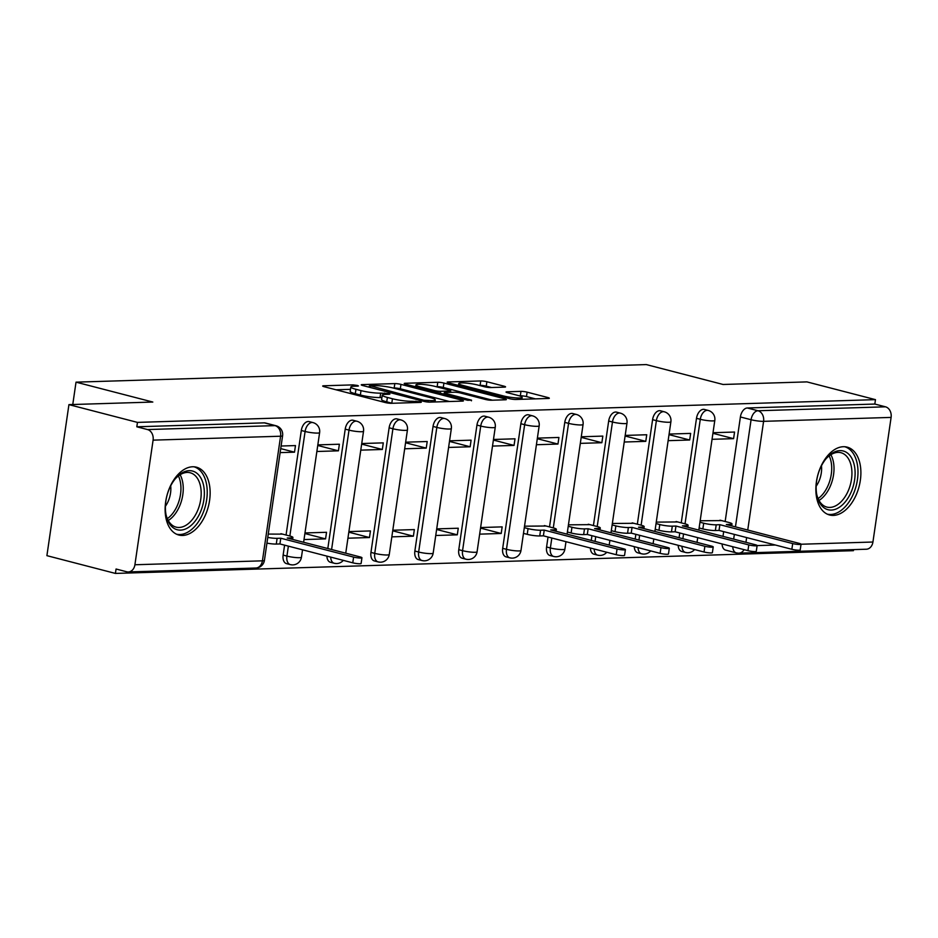 <?xml version="1.0" encoding="UTF-8"?>
<svg xmlns="http://www.w3.org/2000/svg" width="938" height="938" viewBox="0 0 938 938"><rect width="100%" height="100%" fill="white"/><g stroke="black" fill="none" stroke-linecap="round" stroke-linejoin="round"><path stroke-width="1.41" d="M357.343 385.436L353.04 384.885L323.68 385.788A4.409 0.61 8.3 0 0 322.695 386.022A4.409 0.61 8.3 0 0 324.302 386.749L385.143 402.508A4.409 0.61 8.3 0 0 391.287 403.305L420.634 402.402L421.326 402.226L420.201 401.722L412.11 401.288A14.117 1.97 8.3 0 1 392.447 398.756L387.382 397.442A14.117 1.97 8.3 0 1 382.258 395.133A14.117 1.97 8.3 0 1 385.401 394.37L389.2 394.253L389.891 394.089L388.778 393.585L380.676 393.139A14.117 1.97 8.3 0 1 361.013 390.618L355.948 389.305A14.117 1.97 8.3 0 1 350.824 386.995A14.117 1.97 8.3 0 1 353.966 386.221L357.765 386.104L358.457 385.94L357.343 385.436M678.174 545.295A8.981 5.487 104.5 0 0 681.692 551.45L685.479 552.435A8.981 5.487 -75.5 0 1 681.961 546.279M634.276 546.655A8.981 5.487 104.5 0 0 637.781 552.81L641.569 553.783A8.981 5.487 -75.5 0 1 638.063 547.64M590.365 548.003A8.981 5.487 104.5 0 0 593.871 554.159L597.658 555.144A8.981 5.487 -75.5 0 1 594.153 548.988M548.038 537.04L546.584 546.983A8.981 5.487 104.5 0 0 549.961 555.507L553.748 556.492A8.981 5.487 -75.5 0 1 550.371 547.968L551.825 538.025M520.86 423.73L502.686 548.343A8.981 5.487 104.5 0 0 506.051 556.867L509.838 557.84A8.981 5.487 -75.5 0 1 506.473 549.316L524.647 424.703A8.981 5.487 -75.5 0 1 532.526 415.839L528.739 414.854A8.981 5.487 104.5 0 0 520.86 423.73L524.647 424.703A8.981 1.255 -171.7 0 0 537.157 426.321A8.981 1.255 -171.7 0 0 539.174 425.829A8.981 8.981 0 0 0 532.526 415.839M476.95 425.078L458.776 549.691A8.981 5.487 104.5 0 0 462.141 558.216L465.94 559.2A8.981 5.487 -75.5 0 1 462.563 550.676L480.737 426.063A8.981 5.487 -75.5 0 1 488.616 417.187L484.829 416.202A8.981 5.487 104.5 0 0 476.95 425.078L480.737 426.063A8.981 1.255 -171.7 0 0 493.259 427.669A8.981 1.255 -171.7 0 0 495.264 427.189A8.981 8.981 0 0 0 488.616 417.187M433.039 426.438L414.866 551.04A8.981 5.487 104.5 0 0 418.242 559.576L422.03 560.549A8.981 5.487 -75.5 0 1 418.653 552.025L436.827 427.411A8.981 5.487 -75.5 0 1 444.718 418.536L440.93 417.562A8.981 5.487 104.5 0 0 433.039 426.438L436.827 427.411A8.981 1.255 -171.7 0 0 449.349 429.029A8.981 1.255 -171.7 0 0 451.354 428.537A8.981 8.981 0 0 0 444.718 418.536M389.129 427.787L370.956 552.4A8.981 5.487 104.5 0 0 374.332 560.924L378.12 561.909A8.981 5.487 -75.5 0 1 374.743 553.373L392.916 428.772A8.981 5.487 -75.5 0 1 400.807 419.896L397.02 418.911A8.981 5.487 104.5 0 0 389.129 427.787L392.916 428.772A8.981 1.255 -171.7 0 0 405.439 430.378A8.981 1.255 -171.7 0 0 407.444 429.885A8.981 8.981 0 0 0 400.807 419.896M326.905 556.128A8.981 5.487 104.5 0 0 330.422 562.272L334.209 563.257A8.981 5.487 -75.5 0 1 330.692 557.102M284.589 545.154L283.135 555.097A8.981 5.487 104.5 0 0 286.512 563.632L290.299 564.606A8.981 5.487 -75.5 0 1 286.922 556.082L288.376 546.139M192.642 466.772A35.046 21.422 104.5 0 0 166.202 498.758A35.046 21.422 104.5 0 0 178.841 535.035A35.046 21.422 104.5 0 0 182.617 535.457A35.046 21.422 104.5 0 0 209.057 503.471A35.046 21.422 104.5 0 0 196.417 467.183A35.046 21.422 104.5 0 0 192.642 466.772M843.391 446.711A35.046 21.422 104.5 0 0 816.951 478.708A35.046 21.422 104.5 0 0 829.591 514.985A35.046 21.422 104.5 0 0 833.378 515.408A35.046 21.422 104.5 0 0 859.806 483.422A35.046 21.422 104.5 0 0 847.178 447.133A35.046 21.422 104.5 0 0 843.391 446.711M504.574 387.124A4.409 0.61 8.3 0 0 505.559 386.878A4.409 0.61 8.3 0 0 503.964 386.163L486.892 381.743A4.409 0.61 8.3 0 0 480.748 380.945L448.153 381.954A4.409 0.61 8.3 0 0 447.168 382.188A4.409 0.61 8.3 0 0 448.763 382.915L509.604 398.673A4.409 0.61 8.3 0 0 515.748 399.471L548.343 398.462A4.409 0.61 8.3 0 0 549.328 398.228A4.409 0.61 8.3 0 0 547.733 397.501L527.109 392.154A4.409 0.61 8.3 0 0 520.965 391.369L507.012 391.803A4.409 0.61 8.3 0 0 506.039 392.037A4.409 0.61 8.3 0 0 507.634 392.764L517.858 395.414A11.795 1.641 8.3 0 1 522.149 397.337A11.795 1.641 8.3 0 1 515.361 397.841A11.795 1.641 8.3 0 1 503.073 395.859L463.032 385.483A11.795 1.641 8.3 0 1 458.741 383.56A11.795 1.641 8.3 0 1 465.518 383.056A11.795 1.641 8.3 0 1 477.805 385.026L484.477 386.761A4.409 0.61 8.3 0 0 490.621 387.546L504.574 387.124M153.093 440.145L134.908 564.758A8.981 7 -91.8 0 1 128.307 571.957A8.981 7 -91.8 0 1 126.736 571.781L116.066 569.014L115.421 573.423L46.9 555.659L68.931 404.63L152.812 402.05L76.025 382.153L646.282 364.577L723.069 384.474L806.938 381.895L875.471 399.647L137.452 422.393L136.819 426.79L147.489 429.557L274.998 425.629A8.981 5.487 -75.5 0 1 275.96 425.735L265.29 422.968A8.981 5.487 -75.5 0 0 264.317 422.862L274.998 425.629A8.981 7 -91.8 0 1 280.591 436.217L153.093 440.145A8.981 7 -91.8 0 0 147.489 429.557M68.931 404.63L137.452 422.393M400.972 384.381A4.409 0.61 8.3 0 0 394.828 383.595L362.22 384.603A4.409 0.61 8.3 0 0 361.236 384.838A4.409 0.61 8.3 0 0 362.842 385.565L423.683 401.323A4.409 0.61 8.3 0 0 429.827 402.121L462.422 401.112A4.409 0.61 8.3 0 0 463.407 400.866A4.409 0.61 8.3 0 0 461.813 400.151L400.972 384.381L400.327 388.789A4.409 0.61 8.3 0 0 394.183 387.992L393.221 388.027M405.181 383.279L437.788 382.27A4.409 0.61 8.3 0 1 443.932 383.056L504.773 398.826A4.409 0.61 8.3 0 1 506.368 399.553A4.409 0.61 8.3 0 1 505.383 399.787L491.43 400.221A4.409 0.61 8.3 0 1 485.286 399.424L460.617 393.034A4.409 0.61 8.3 0 0 454.473 392.236L445.222 392.53A4.409 0.61 8.3 0 0 444.237 392.764A4.409 0.61 8.3 0 0 445.831 393.491L471.521 400.139L467.652 400.268L405.802 384.24A4.409 0.61 8.3 0 1 404.208 383.513A4.409 0.61 8.3 0 1 405.181 383.279L405.075 384.029M722.987 536.36L723.679 531.623M725.156 521.505L740.399 416.964L751.08 419.732A8.981 5.487 -75.5 0 1 757.998 410.75L885.495 406.822A8.981 7 88.2 0 1 891.1 417.41L872.926 542.023A8.981 7 88.2 0 1 866.313 549.222L738.804 553.15A8.981 7 88.2 0 0 744.139 549.656M115.421 573.423L853.428 550.676L853.592 549.609M875.471 399.647L874.826 404.055L885.495 406.822M282.549 534.121L268.256 534.085M280.134 452.62L294.509 452.175L280.72 448.61M294.509 452.175L295.47 445.573L281.107 446.019M304.018 539.561L325.568 538.893L304.897 533.534M325.568 538.893L326.53 532.292L304.979 532.948M316.868 451.495L338.419 450.826L317.748 445.468M338.419 450.826L339.38 444.225L317.83 444.882M347.928 538.201L369.478 537.533L348.807 532.186M369.478 537.533L370.44 530.931L348.889 531.6M360.778 450.134L382.329 449.478L361.658 444.12M382.329 449.478L383.29 442.865L361.74 443.533M391.838 536.853L413.388 536.184L392.717 530.826M413.388 536.184L414.35 529.583L392.799 530.24M404.688 448.786L426.239 448.118L405.568 442.759M426.239 448.118L427.2 441.517L405.65 442.185M435.748 535.492L457.298 534.836L436.627 529.478M457.298 534.836L458.26 528.223L436.709 528.891M448.599 447.438L470.149 446.769L449.478 441.411M470.149 446.769L471.111 440.168L449.56 440.825M479.658 534.144L501.209 533.476L480.537 528.117M501.209 533.476L502.17 526.875L480.619 527.543M492.509 446.078L514.047 445.421L493.376 440.063M514.047 445.421L515.021 438.808L493.47 439.476M546.01 526.007L524.53 526.183M536.407 444.729L557.958 444.061L537.286 438.703M557.958 444.061L558.931 437.46L537.38 438.116M589.92 524.647L568.44 524.834M580.317 443.369L601.868 442.713L581.197 437.354M601.868 442.713L602.829 436.1L581.29 436.768M633.83 523.298L612.35 523.474M624.227 442.021L645.778 441.352L625.107 436.006M645.778 441.352L646.739 434.751L625.189 435.42M677.74 521.938L656.26 522.126M668.137 440.672L689.688 440.004L669.017 434.646M689.688 440.004L690.649 433.403L669.099 434.06M679.077 537.72L679.769 532.983M681.246 522.853L696.5 418.313L700.287 419.298A8.981 5.487 -75.5 0 1 708.167 410.422L704.379 409.437A8.981 5.487 104.5 0 0 696.5 418.313M635.167 539.069L635.858 534.332M637.336 524.201L652.59 419.673L656.377 420.646A8.981 5.487 -75.5 0 1 664.256 411.782L660.469 410.797A8.981 5.487 104.5 0 0 652.59 419.673M591.257 540.417L591.948 535.692M593.426 525.561L608.68 421.021L612.467 422.006A8.981 5.487 -75.5 0 1 620.346 413.13L616.559 412.145A8.981 5.487 104.5 0 0 608.68 421.021M549.516 526.91L564.77 422.37L568.557 423.355A8.981 5.487 -75.5 0 1 576.436 414.479L572.649 413.506A8.981 5.487 104.5 0 0 564.77 422.37M327.808 548.542L345.219 429.135L349.006 430.12A8.981 5.487 -75.5 0 1 356.897 421.244L353.11 420.271A8.981 5.487 104.5 0 0 345.219 429.135M286.067 535.023L301.309 430.495L305.096 431.468A8.981 5.487 -75.5 0 1 312.987 422.604L309.2 421.619A8.981 5.487 104.5 0 0 301.309 430.495M76.025 382.153L72.765 404.513M712.048 439.312L733.598 438.656L734.56 432.043L713.009 432.711M721.639 520.59L700.17 520.778M733.598 438.656L712.927 433.297M737.245 552.974A8.981 5.487 -75.5 0 1 736.271 552.869L725.602 550.102A8.981 5.487 -75.5 0 1 722.084 543.946M874.826 404.055L747.316 407.983A8.981 5.487 104.5 0 0 740.399 416.964M136.819 426.79L264.317 422.862M350.824 386.995L350.179 391.392A14.117 1.97 8.3 0 0 355.303 393.702L355.948 389.305M381.907 397.489L380.031 397.548A14.117 1.97 8.3 0 1 360.38 395.015L355.303 393.702M382.258 395.133L381.614 399.541A14.117 1.97 8.3 0 0 386.737 401.851L387.382 397.442M392.248 403.27A14.117 1.97 8.3 0 1 391.803 403.164L386.737 401.851M350.472 389.34L336.039 389.786M449.431 401.511L400.327 388.789M369.994 385.729L423.835 400.245L432.137 400.667A14.117 1.97 8.3 0 0 435.291 399.905A14.117 1.97 8.3 0 0 430.167 397.595L393.655 388.133A14.117 1.97 8.3 0 0 374.004 385.612L369.994 385.729M436.193 386.702L437.143 386.679L437.788 382.27M492.391 400.186L443.287 387.464A4.409 0.61 8.3 0 0 437.143 386.679M435.009 386.397A11.795 1.641 8.3 0 0 422.733 384.416A11.795 1.641 8.3 0 0 415.944 384.92A11.795 1.641 8.3 0 0 420.236 386.855L434.341 390.513A4.409 0.61 8.3 0 0 440.485 391.298L449.748 391.017A4.409 0.61 8.3 0 0 450.732 390.771A4.409 0.61 8.3 0 0 449.126 390.056L435.009 386.397M535.352 398.861L526.476 396.563A4.409 0.61 8.3 0 0 520.332 395.777L519.265 395.801M491.582 387.523L486.247 386.139A4.409 0.61 8.3 0 0 480.104 385.354L479.154 385.377M267.764 537.415A8.981 1.255 8.3 0 0 277.12 538.342L280.779 538.224L353.603 557.102A5.171 0.715 8.3 0 0 358.984 557.969A5.171 0.715 8.3 0 0 361.951 557.747A5.171 0.715 8.3 0 0 360.075 556.902L287.251 538.025L290.909 537.92A8.981 1.255 8.3 0 0 292.914 537.427A8.981 1.255 8.3 0 0 289.654 535.961L280.908 533.687M361.951 557.747L361.118 563.468A5.171 0.715 -171.7 0 1 358.152 563.691A5.171 0.715 -171.7 0 1 352.77 562.823L279.934 543.958L276.276 544.063A8.981 1.255 -171.7 0 1 266.931 543.137M279.934 543.958L280.779 538.224M170.587 486.048A30.333 18.537 -75.5 0 1 175.863 478.146A30.333 18.537 -75.5 0 1 200.369 477.184A30.333 18.537 -75.5 0 1 199.161 514.751A30.333 18.537 -75.5 0 1 180.436 530.122A30.333 18.537 -75.5 0 1 166.19 515.478A30.333 18.537 -75.5 0 1 170.587 486.048M166.026 514.669A28.081 17.165 104.5 0 0 176.109 527.133A28.081 17.165 104.5 0 0 196.382 513.238A28.081 17.165 104.5 0 0 190.203 472.764A28.081 17.165 104.5 0 0 175.336 478.767M165.405 506.274A19.991 12.217 104.5 0 0 167.433 502.897A19.991 12.217 104.5 0 0 170.704 485.814M176.52 534.203A34.823 21.281 104.5 0 0 201.271 516.873A34.823 21.281 104.5 0 0 193.99 466.796M821.348 465.998A30.333 18.537 -75.5 0 1 826.613 458.096A30.333 18.537 -75.5 0 1 851.118 457.134A30.333 18.537 -75.5 0 1 849.91 494.701A30.333 18.537 -75.5 0 1 831.185 510.073A30.333 18.537 -75.5 0 1 816.939 495.428A30.333 18.537 -75.5 0 1 821.348 465.998M816.775 494.619A28.081 17.165 104.5 0 0 826.859 507.083A28.081 17.165 104.5 0 0 847.131 493.189A28.081 17.165 104.5 0 0 840.952 452.714A28.081 17.165 104.5 0 0 826.085 458.717M816.166 486.212A19.991 12.217 104.5 0 0 818.182 482.847A19.991 12.217 104.5 0 0 821.465 465.764M827.269 514.153A34.823 21.281 104.5 0 0 852.032 496.823A34.823 21.281 104.5 0 0 844.739 446.734M524.319 527.648L528.059 528.61A8.981 1.255 8.3 0 0 540.569 530.228L544.228 530.111L617.052 548.988A5.171 0.715 8.3 0 0 622.433 549.844A5.171 0.715 8.3 0 0 625.412 549.633A5.171 0.715 8.3 0 0 623.535 548.789L550.7 529.911L554.358 529.794A8.981 1.255 8.3 0 0 556.363 529.313A8.981 1.255 8.3 0 0 553.103 527.836L544.357 525.573M625.412 549.633L624.567 555.355A5.171 0.715 -171.7 0 1 621.601 555.577A5.171 0.715 -171.7 0 1 616.219 554.71L543.395 535.833L539.737 535.95A8.981 1.255 -171.7 0 1 527.215 534.332L528.059 528.61M523.486 533.37L527.215 534.332M543.395 535.833L544.228 530.111M568.229 526.288L571.957 527.262A8.981 1.255 8.3 0 0 584.48 528.868L588.138 528.762L660.962 547.628A5.171 0.715 8.3 0 0 666.343 548.496A5.171 0.715 8.3 0 0 669.31 548.273A5.171 0.715 8.3 0 0 667.434 547.429L594.61 528.563L598.268 528.446A8.981 1.255 8.3 0 0 600.273 527.953A8.981 1.255 8.3 0 0 597.014 526.488L588.267 524.225M669.31 548.273L668.477 553.995A5.171 0.715 -171.7 0 1 665.511 554.217A5.171 0.715 -171.7 0 1 660.129 553.35L587.305 534.484L583.647 534.59A8.981 1.255 -171.7 0 1 571.125 532.983L571.957 527.262M567.396 532.01L571.125 532.983M587.305 534.484L588.138 528.762M612.139 524.94L615.867 525.901A8.981 1.255 8.3 0 0 628.39 527.519L632.048 527.402L704.872 546.279A5.171 0.715 8.3 0 0 710.254 547.147A5.171 0.715 8.3 0 0 713.22 546.924A5.171 0.715 8.3 0 0 711.344 546.08L638.52 527.203L642.178 527.097A8.981 1.255 8.3 0 0 644.183 526.605A8.981 1.255 8.3 0 0 640.924 525.139L632.177 522.865M713.22 546.924L712.388 552.646A5.171 0.715 -171.7 0 1 709.421 552.869A5.171 0.715 -171.7 0 1 704.039 552.001L631.215 533.124L627.557 533.241A8.981 1.255 -171.7 0 1 615.035 531.635L615.867 525.901M611.295 530.662L615.035 531.635M631.215 533.124L632.048 527.402M656.049 523.58L659.777 524.553A8.981 1.255 8.3 0 0 672.3 526.159L675.958 526.054L748.782 544.919A5.171 0.715 8.3 0 0 754.164 545.787A5.171 0.715 8.3 0 0 757.13 545.576A5.171 0.715 8.3 0 0 755.254 544.72L682.43 525.855L686.088 525.737A8.981 1.255 8.3 0 0 688.093 525.257A8.981 1.255 8.3 0 0 684.834 523.779L676.087 521.516M775.386 545.025L757.13 545.588L756.298 551.298A5.171 0.715 -171.7 0 1 753.331 551.521A5.171 0.715 -171.7 0 1 747.949 550.653L675.125 531.776L671.467 531.893A8.981 1.255 -171.7 0 1 658.945 530.275L659.777 524.553M655.205 529.313L658.945 530.275M675.125 531.776L675.958 526.054M699.947 522.231L703.688 523.205A8.981 1.255 8.3 0 0 716.21 524.811L719.868 524.694L792.692 543.571A5.171 0.715 8.3 0 0 798.074 544.439A5.171 0.715 8.3 0 0 801.04 544.216A5.171 0.715 8.3 0 0 799.164 543.372L726.34 524.494L729.999 524.389A8.981 1.255 8.3 0 0 732.003 523.896A8.981 1.255 8.3 0 0 728.744 522.431L719.997 520.168M872.926 542.023L801.04 544.239L800.208 549.938A5.171 0.715 -171.7 0 1 797.241 550.16A5.171 0.715 -171.7 0 1 791.86 549.293L719.024 530.427L715.366 530.533A8.981 1.255 -171.7 0 1 702.855 528.926L703.688 523.205M699.115 527.953L702.855 528.926M719.024 530.427L719.868 524.694M352.829 386.292L353.04 384.885M415.71 402.554L415.909 401.171M384.263 394.441L384.474 393.022M686.452 552.541A8.981 5.487 -75.5 0 1 685.479 552.435A8.981 8.981 0 0 0 694.589 549.551M642.542 553.889A8.981 5.487 -75.5 0 1 641.569 553.783A8.981 8.981 0 0 0 650.679 550.899M598.632 555.249A8.981 5.487 -75.5 0 1 597.658 555.144A8.981 8.981 0 0 0 606.769 552.259M554.721 556.597A8.981 5.487 -75.5 0 1 553.748 556.492A8.981 8.981 0 0 0 564.899 549.093A8.981 1.255 -171.7 0 1 562.894 549.574A8.981 1.255 8.3 0 1 550.371 547.968L546.584 546.983M510.811 557.958A8.981 5.487 -75.5 0 1 509.838 557.84A8.981 8.981 0 0 0 520.989 550.442A8.981 1.255 -171.7 0 1 518.984 550.934A8.981 1.255 8.3 0 1 506.473 549.316L502.686 548.343M466.901 559.306A8.981 5.487 -75.5 0 1 465.94 559.2A8.981 8.981 0 0 0 477.079 551.802A8.981 1.255 -171.7 0 1 475.074 552.283A8.981 1.255 8.3 0 1 462.563 550.676L458.776 549.691M422.991 560.654A8.981 5.487 -75.5 0 1 422.03 560.549A8.981 8.981 0 0 0 433.168 553.15A8.981 1.255 -171.7 0 1 431.163 553.631A8.981 1.255 8.3 0 1 418.653 552.025L414.866 551.04M379.081 562.014A8.981 5.487 -75.5 0 1 378.12 561.909A8.981 8.981 0 0 0 389.258 554.499A8.981 1.255 -171.7 0 1 387.253 554.991A8.981 1.255 8.3 0 1 374.743 553.373L370.956 552.4M335.171 563.363A8.981 5.487 -75.5 0 1 334.209 563.257A8.981 8.981 0 0 0 343.308 560.373M291.272 564.711A8.981 5.487 -75.5 0 1 290.299 564.606A8.981 8.981 0 0 0 301.45 557.207A8.981 1.255 -171.7 0 1 299.445 557.7A8.981 1.255 8.3 0 1 286.922 556.082L283.135 555.097M733.657 539.127L734.348 534.39M735.451 526.863L751.08 419.732A8.981 1.255 -171.7 0 0 763.591 421.338L747.738 530.04M746.636 537.58L745.945 542.316M891.1 417.41L763.591 421.338A8.981 7 -91.8 0 0 757.998 410.75L747.316 407.983M134.908 564.758L262.417 560.83L280.591 436.217A8.981 1.255 8.3 0 0 282.596 435.736A8.981 8.981 0 0 0 275.96 425.735M682.864 538.693L683.556 533.957M685.033 523.838L700.287 419.298A8.981 1.255 -171.7 0 0 712.798 420.904A8.981 1.255 -171.7 0 0 714.803 420.423A8.981 8.981 0 0 0 708.167 410.422M638.954 540.054L639.646 535.317M641.123 525.186L656.377 420.646A8.981 1.255 -171.7 0 0 668.888 422.264A8.981 1.255 -171.7 0 0 670.893 421.772A8.981 8.981 0 0 0 664.256 411.782M595.044 541.402L595.736 536.665M597.213 526.535L612.467 422.006A8.981 1.255 -171.7 0 0 624.978 423.613A8.981 1.255 -171.7 0 0 626.983 423.132A8.981 8.981 0 0 0 620.346 413.13M553.303 527.895L568.557 423.355A8.981 1.255 -171.7 0 0 581.068 424.961A8.981 1.255 -171.7 0 0 583.073 424.48A8.981 8.981 0 0 0 576.436 414.479M331.595 549.516L349.006 430.12A8.981 1.255 -171.7 0 0 361.529 431.726A8.981 1.255 -171.7 0 0 363.534 431.246A8.981 8.981 0 0 0 356.897 421.244M289.854 536.008L305.096 431.468A8.981 1.255 -171.7 0 0 317.619 433.086A8.981 1.255 -171.7 0 0 319.624 432.594A8.981 8.981 0 0 0 312.987 422.604M738.804 553.15A8.981 8.981 0 0 1 736.271 552.869A8.981 5.487 -75.5 0 1 732.766 546.713M264.422 560.349A8.981 1.255 8.3 0 1 262.417 560.83A8.981 7 88.2 0 1 255.804 568.029A8.981 8.981 0 0 0 264.422 560.349L282.596 435.736M360.38 395.015L361.013 390.618M380.031 397.548L380.676 393.139M391.803 403.164L392.447 398.756M411.911 402.672L412.11 401.288M323.575 386.538L323.68 385.788M461.66 401.136L461.813 400.151M362.115 385.342L362.22 384.603M394.183 387.992L394.828 383.595M370.276 387.488L370.428 386.409M423.671 401.323L423.835 400.245M427.951 402.039L428.127 400.796M431.937 402.05L432.137 400.667M443.287 387.464L443.932 383.056M504.621 399.811L504.773 398.826M445.679 394.57L445.831 393.491M471.427 400.819L471.521 400.139M420.072 387.933L420.236 386.855M434.188 391.592L434.341 390.513M440.215 393.151L440.485 391.298M449.536 392.389L449.748 391.017M462.868 386.562L463.032 385.483M502.92 396.95L503.073 395.859M506.907 392.553L507.012 391.803M520.332 395.777L520.965 391.369M526.476 396.563L527.109 392.154M547.581 398.486L547.733 397.501M448.036 382.704L448.153 381.954M480.104 385.354L480.748 380.945M486.247 386.139L486.892 381.743M503.812 387.148L503.964 386.163M290.757 538.94L290.909 537.92M276.276 544.063L277.12 538.342M352.77 562.823L353.603 557.102M180.108 474.745A28.081 17.165 -75.5 0 1 178.443 508.595A28.081 17.165 -75.5 0 1 168.254 520.508M167.339 518.655A27.167 16.603 104.5 0 0 176.297 507.716A27.167 16.603 104.5 0 0 178.408 475.929M830.869 454.696A28.081 17.165 -75.5 0 1 829.192 488.546A28.081 17.165 -75.5 0 1 819.003 500.458M818.1 498.594A27.167 16.603 104.5 0 0 827.058 487.666A27.167 16.603 104.5 0 0 829.169 455.88M554.217 530.826L554.358 529.794M539.737 535.95L540.569 530.228M616.219 554.71L617.052 548.988M598.116 529.466L598.268 528.446M583.647 534.59L584.48 528.868M660.129 553.35L660.962 547.628M642.026 528.117L642.178 527.097M627.557 533.241L628.39 527.519M704.039 552.001L704.872 546.279M685.936 526.757L686.088 525.737M671.467 531.893L672.3 526.159M747.949 550.653L748.782 544.919M729.846 525.409L729.999 524.389M715.366 530.533L716.21 524.811M791.86 549.293L792.692 543.571M319.624 432.594L303.619 542.27M302.528 549.809L301.45 557.207M363.534 431.246L345.747 553.186M407.444 429.885L389.258 554.499M451.354 428.537L433.168 553.15M495.264 427.189L477.079 551.802M539.174 425.829L520.989 550.442M583.073 424.48L567.08 534.156M565.977 541.683L564.899 549.093M626.983 423.132L610.99 532.807M609.888 540.335L609.196 545.072M670.893 421.772L654.9 531.447M653.798 538.987L653.106 543.712M714.803 420.423L698.81 530.099M697.708 537.626L697.016 542.363M128.307 571.957L255.804 568.029M369.115 387.183L369.302 385.893M434.986 401.956L435.291 399.905M444.037 394.148L444.237 392.764M415.675 386.796L415.944 384.92M450.498 392.365L450.732 390.771M458.471 385.424L458.741 383.56M521.856 399.283L522.149 397.337M292.621 539.42L292.914 537.427M556.082 531.307L556.363 529.313M599.992 529.947L600.273 527.953M643.89 528.598L644.183 526.605M687.8 527.25L688.093 525.257M731.71 525.89L732.003 523.896"/></g></svg>
